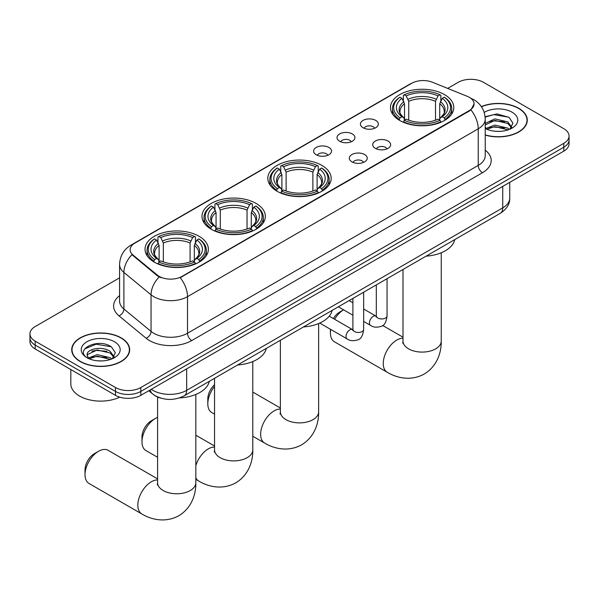 <?xml version="1.0" encoding="UTF-8"?>
<svg xmlns="http://www.w3.org/2000/svg" width="599" height="599" viewBox="0 0 599 599"><rect width="100%" height="100%" fill="white"/><g stroke="black" fill="none" stroke-linecap="round" stroke-linejoin="round"><path stroke-width="0.9" d="M321.895 165.406A31.672 18.284 0 0 0 287.378 161.438A31.672 18.284 0 0 0 267.828 178.337A31.672 18.284 0 0 0 277.105 191.261A31.672 18.284 0 0 0 311.622 195.229A31.672 18.284 0 0 0 331.172 178.337A31.672 18.284 0 0 0 321.895 165.406M256.065 203.413A31.672 18.284 0 0 0 221.548 199.452A31.672 18.284 0 0 0 201.998 216.344A31.672 18.284 0 0 0 211.275 229.275A31.672 18.284 0 0 0 245.785 233.236A31.672 18.284 0 0 0 265.342 216.344A31.672 18.284 0 0 0 256.065 203.413M199.108 236.298A31.672 18.284 0 0 0 164.59 232.337A31.672 18.284 0 0 0 145.04 249.229A31.672 18.284 0 0 0 154.317 262.16A31.672 18.284 0 0 0 188.827 266.121A31.672 18.284 0 0 0 208.377 249.229A31.672 18.284 0 0 0 199.108 236.298M444.518 94.612A31.672 18.284 0 0 0 410.001 90.644A31.672 18.284 0 0 0 390.451 107.543A31.672 18.284 0 0 0 399.728 120.466A31.672 18.284 0 0 0 434.238 124.435A31.672 18.284 0 0 0 453.795 107.543A31.672 18.284 0 0 0 444.518 94.612M363.046 127.737A8.963 5.174 180 0 1 361.272 126.277A8.963 5.174 180 0 1 364.237 119.845A8.963 5.174 180 0 1 375.723 120.421A8.963 5.174 180 0 1 377.505 126.277A8.963 5.174 180 0 1 363.046 127.737M374.637 128.276A5.376 3.107 0 0 0 373.192 126.763A5.376 3.107 0 0 0 367.891 125.977A5.376 3.107 0 0 0 364.14 128.276M339.64 141.252A8.963 5.174 180 0 1 337.866 139.792A8.963 5.174 180 0 1 340.831 133.36A8.963 5.174 180 0 1 352.317 133.936A8.963 5.174 180 0 1 354.099 139.792A8.963 5.174 180 0 1 339.64 141.252M351.224 141.791A5.376 3.107 0 0 0 349.786 140.278A5.376 3.107 0 0 0 344.485 139.492A5.376 3.107 0 0 0 340.734 141.791M316.235 154.767A8.963 5.174 180 0 1 314.453 153.307A8.963 5.174 180 0 1 317.425 146.875A8.963 5.174 180 0 1 328.911 147.451A8.963 5.174 180 0 1 330.685 153.307A8.963 5.174 180 0 1 316.235 154.767M327.818 155.306A5.376 3.107 0 0 0 326.373 153.793A5.376 3.107 0 0 0 321.079 153.007A5.376 3.107 0 0 0 317.328 155.306M375.348 148.35A8.963 5.174 180 0 1 373.566 146.89A8.963 5.174 180 0 1 376.539 140.458A8.963 5.174 180 0 1 388.025 141.035A8.963 5.174 180 0 1 389.799 146.89A8.963 5.174 180 0 1 375.348 148.35M386.932 148.889A5.376 3.107 0 0 0 385.486 147.376A5.376 3.107 0 0 0 380.185 146.59A5.376 3.107 0 0 0 376.442 148.889M351.935 161.865A8.963 5.174 180 0 1 350.16 160.405A8.963 5.174 180 0 1 353.125 153.973A8.963 5.174 180 0 1 364.611 154.549A8.963 5.174 180 0 1 366.393 160.405A8.963 5.174 180 0 1 351.935 161.865M363.518 162.404A5.376 3.107 0 0 0 362.081 160.891A5.376 3.107 0 0 0 356.779 160.105A5.376 3.107 0 0 0 353.028 162.404M467.205 96.297A16.136 9.314 180 0 1 469.361 97.345A16.136 9.314 180 0 1 474.086 103.927A16.136 9.314 180 0 1 469.361 110.516L182.036 276.401A16.136 9.314 180 0 1 157.41 275.158L133.045 255.069A16.136 9.314 180 0 1 130.125 249.731A16.136 9.314 180 0 1 134.857 243.142L411.753 83.276A16.136 9.314 180 0 1 432.411 82.235L467.205 96.297M161.019 398.193A17.925 10.348 180 0 1 153.778 394.808M485.235 135.089A28.984 16.735 0 0 0 527.285 120.152A28.984 16.735 0 0 0 518.801 108.322A28.984 16.735 0 0 0 481.356 106.585M121.185 337.881A28.984 16.735 0 0 0 89.603 334.249A28.984 16.735 0 0 0 71.715 349.711A28.984 16.735 0 0 0 80.199 361.541A28.984 16.735 0 0 0 111.788 365.173A28.984 16.735 0 0 0 129.676 349.711A28.984 16.735 0 0 0 121.185 337.881M72.015 351.216A28.984 16.735 0 0 0 71.91 351.665M474.086 103.927L470.926 109.864L469.361 110.995L180.217 277.696A20.913 12.077 60 0 1 187.524 296.655A23.9 13.799 180 0 1 153.726 296.655A23.9 13.799 180 0 1 151.045 294.805L123.896 272.425A23.9 13.799 180 0 1 119.575 264.511L119.575 301.102A23.9 13.799 0 0 0 123.896 309.017L151.045 331.404A23.9 13.799 0 0 0 153.726 333.246A23.9 13.799 0 0 0 187.524 333.246L478.234 165.406A23.9 13.799 0 0 0 485.235 155.65L485.235 119.051A23.9 13.799 180 0 1 478.234 128.815A20.913 12.077 -120 0 0 470.926 109.864M119.575 277.824L35.199 326.537A17.925 10.348 0 0 0 29.95 333.853L29.95 341.662A17.925 10.348 0 0 0 35.199 348.977L115.48 395.333L115.48 391.424A17.925 10.348 0 0 0 140.832 391.424L563.801 147.234A17.925 10.348 0 0 0 569.05 139.911A17.925 10.348 0 0 1 563.801 147.234L140.832 391.424A17.925 10.348 0 0 1 115.48 391.424L35.199 345.076L115.48 391.424L115.48 387.523A17.925 10.348 0 0 0 140.832 387.523L563.801 143.326A17.925 10.348 0 0 0 569.05 136.01A17.925 10.348 0 0 0 563.801 128.688L483.52 82.34A17.925 10.348 0 0 0 458.168 82.34L447.67 88.397M29.95 337.761A17.925 10.348 0 0 0 35.199 345.076A17.925 10.348 0 0 1 29.95 337.761M161.034 277.696L157.41 275.869L131.96 254.68A20.913 13.987 129.5 0 0 123.896 272.425L123.896 309.017A5.975 3.998 -50.5 0 1 119.006 315.875A29.875 17.251 180 0 1 119.575 295.629M29.95 333.853A17.925 10.348 0 0 0 35.199 341.175L115.48 387.523M129.481 351.665A28.984 16.735 0 0 0 129.377 351.216M527.09 122.106A28.984 16.735 0 0 0 526.985 121.657M115.48 395.333A17.925 10.348 0 0 0 140.832 395.333L563.801 151.135A17.925 10.348 0 0 0 569.05 143.812L569.05 136.01M485.235 134.895A28.685 16.562 0 0 0 526.985 120.152A28.685 16.562 0 0 0 518.584 108.441A28.685 16.562 0 0 0 481.469 106.749M495.066 131.241L499.573 131.376M486.111 128.381L494.811 125.064L507.855 128.119L509.435 129.384M486.912 129.219L494.811 126.614L508.139 129.863M485.235 126.995A13.507 7.794 0 0 0 487.032 129.324M485.235 123.401L494.811 118.872L507.855 121.919L511.733 127.28M485.235 124.951L494.811 120.421L507.855 123.469L511.426 127.684M485.235 128.493A19.482 11.246 0 0 0 512.078 128.104A19.482 11.246 0 0 0 512.078 112.2A19.482 11.246 0 0 0 484.202 112.395M509.899 129.189L512.946 123.199L509.09 117.382L496.945 113.9L485.115 116.76M486.246 128.987L485.235 127.909M485.153 117.127L493.748 114.641L508.821 117.209M489.45 121.619L493.748 120.841L504.508 121.762M489.45 127.819L493.748 127.033L504.508 127.961M80.416 361.422A28.685 16.562 0 0 0 111.669 365.008A28.685 16.562 0 0 0 129.377 349.711A28.685 16.562 0 0 0 120.976 338.001A28.685 16.562 0 0 0 89.715 334.414A28.685 16.562 0 0 0 72.015 349.711A28.685 16.562 0 0 0 80.416 361.422M70.817 369.546L70.817 383.862A29.875 17.251 0 0 0 79.57 396.066A29.875 17.251 0 0 0 119.748 397.152M97.457 360.8L101.957 360.935M88.502 357.94L97.203 354.623L110.246 357.678L111.818 358.943M89.303 358.779L97.203 356.173L110.523 359.422M88.637 358.546L87.244 355.274A13.507 7.794 0 0 0 89.423 358.883M114.124 356.839L110.246 351.478C102.137 345.436 85.462 349.165 87.244 355.274L87.192 354.675M87.274 355.462L87.649 354.458L97.203 349.981L110.246 353.028L113.817 357.244M112.283 358.749L115.337 352.759L111.474 346.941C97.809 337.117 73.52 350.063 87.544 358L88.24 358.427M114.469 341.759A19.482 11.246 0 0 0 86.922 341.759A19.482 11.246 0 0 0 86.922 357.663A19.482 11.246 0 0 0 114.469 357.663A19.482 11.246 0 0 0 114.469 341.759M84.699 348.895L96.14 344.2L111.212 346.769M91.842 351.179L96.14 350.4L106.899 351.321M91.842 357.371L96.14 356.592L106.899 357.521M333.396 318.548A13.148 7.592 -60 0 1 339.723 312.027L343.556 309.81A19.123 11.037 120 0 0 334.631 319.267M330.753 329.443A19.123 11.037 120 0 0 330.431 333.007A19.123 11.037 120 0 0 334.392 341.759L387.209 372.249A19.123 11.037 -60 0 1 384.273 356.929A19.123 11.037 -60 0 1 396.77 340.075A19.123 11.037 -60 0 1 403 338.24M399.159 120.129L400.005 117.868A28.445 16.42 0 0 1 400.005 97.21L401.959 98.341A25.697 14.833 0 0 0 401.959 116.738L403.891 117.838L404.52 120.144M404.52 119.201L404.52 103.754L401.959 98.341M403.382 100.789L403.382 95.256L404.235 94.769A28.445 16.42 0 0 1 440.01 94.769L438.056 95.9A25.697 14.833 0 0 0 406.189 95.9L408.743 101.313L408.743 120.204M435.503 120.204L435.503 101.313L438.056 95.9M426.069 256.162A32.863 18.973 0 0 0 454.746 239.607M403.382 121.777A29.636 17.109 0 0 0 440.857 121.777L440.01 120.309A28.445 16.42 0 0 1 404.235 120.309L403.382 122.278M440.857 122.278L440.857 121.777M400.005 97.21L399.159 97.697A29.636 17.109 0 0 0 392.48 108.516A29.636 17.109 0 0 0 399.159 119.336M440.01 94.769L440.857 95.256L440.857 100.789M404.235 120.309L406.189 119.179A25.697 14.833 0 0 0 438.056 119.179L440.01 120.309M401.959 116.738L400.005 117.868M406.189 95.9L404.235 94.769M403.891 101.665A22.987 13.268 0 0 0 403.891 117.838L404.003 117.906C400.738 114.753 399.406 112.605 400.012 111.474A22.111 12.766 0 0 1 404.52 103.754M445.087 119.336A29.636 17.109 0 0 0 451.758 108.516A29.636 17.109 0 0 0 445.087 97.697L444.233 97.21A28.445 16.42 0 0 1 444.233 117.868L445.087 120.129M444.233 117.868L442.279 116.738A25.697 14.833 0 0 0 442.279 98.341L444.233 97.21M442.279 98.341L439.726 103.754L439.726 119.201L440.347 117.838L442.279 116.738M439.726 103.754A22.111 12.766 0 0 1 444.233 111.474C444.832 112.612 443.5 114.753 440.243 117.906L440.347 117.838A22.987 13.268 0 0 0 440.347 101.665M439.726 120.144L439.726 119.201M214.547 386.4A19.123 11.037 120 0 0 207.808 403.801L207.808 398.919A13.148 7.592 -60 0 1 214.547 384.708M207.808 403.801A19.123 11.037 120 0 0 211.769 412.554L214.547 414.156M276.536 190.924L277.382 188.663A28.445 16.42 0 0 1 277.382 168.005L279.344 169.135A25.697 14.833 0 0 0 279.344 187.532L281.275 188.633L281.897 190.939M281.897 189.995L281.897 174.549L279.344 169.135M280.759 171.584L280.759 166.05L281.612 165.564A28.445 16.42 0 0 1 317.388 165.564L315.433 166.694A25.697 14.833 0 0 0 283.567 166.694L286.12 172.108L286.12 190.999M312.88 190.999L312.88 172.108L315.433 166.694M303.453 326.957A32.863 18.973 0 0 0 332.131 310.402M280.759 192.571A29.636 17.109 0 0 0 318.241 192.571L317.388 191.103A28.445 16.42 0 0 1 281.612 191.103L280.759 193.073M318.241 193.073L318.241 192.571M277.382 168.005L276.536 168.491A29.636 17.109 0 0 0 269.864 179.311A29.636 17.109 0 0 0 276.536 190.13M317.388 165.564L318.241 166.05L318.241 171.584M281.612 191.103L283.567 189.973A25.697 14.833 0 0 0 315.433 189.973L317.388 191.103M279.344 187.532L277.382 188.663M283.567 166.694L281.612 165.564M281.275 172.46A22.987 13.268 0 0 0 281.275 188.633L281.38 188.7C278.116 185.548 276.783 183.399 277.389 182.276A22.111 12.766 0 0 1 281.897 174.549M322.464 190.13A29.636 17.109 0 0 0 329.136 179.311A29.636 17.109 0 0 0 322.464 168.491L321.618 168.005A28.445 16.42 0 0 1 321.618 188.663L322.464 190.924M321.618 188.663L319.656 187.532A25.697 14.833 0 0 0 319.656 169.135L321.618 168.005M319.656 169.135L317.103 174.549L317.103 189.995L317.725 188.633L319.656 187.532M317.103 174.549A22.111 12.766 0 0 1 321.611 182.276C322.21 183.406 320.884 185.555 317.62 188.7L317.725 188.633A22.987 13.268 0 0 0 317.725 172.46M317.103 190.939L317.103 189.995M141.978 441.807L141.978 436.926A13.148 7.592 -60 0 1 151.27 420.827L155.5 418.387A19.123 11.037 120 0 0 141.978 441.807A19.123 11.037 120 0 0 145.939 450.56L157.589 457.284M210.706 228.938L211.552 226.669A28.445 16.42 0 0 1 211.552 206.011L213.506 207.142A25.697 14.833 0 0 0 213.506 225.538L215.438 226.639L216.067 228.945M216.067 228.002L216.067 212.555L213.506 207.142M214.929 209.59L214.929 204.057L215.782 203.578A28.445 16.42 0 0 1 251.558 203.578L249.603 204.701A25.697 14.833 0 0 0 217.737 204.701L220.29 210.114L220.29 229.005M247.043 229.005L247.043 210.114L249.603 204.701M237.616 364.963A32.863 18.973 0 0 0 266.293 348.408M214.929 230.578A29.636 17.109 0 0 0 252.404 230.578L251.558 229.11A28.445 16.42 0 0 1 215.782 229.11L214.929 231.087M252.404 231.087L252.404 230.578M211.552 206.011L210.706 206.498A29.636 17.109 0 0 0 204.027 217.317A29.636 17.109 0 0 0 210.706 228.137M251.558 203.578L252.404 204.057L252.404 209.59M215.782 229.11L217.737 227.979A25.697 14.833 0 0 0 249.603 227.979L251.558 229.11M213.506 225.538L211.552 226.669M217.737 204.701L215.782 203.578M215.438 210.474A22.987 13.268 0 0 0 215.438 226.639L215.55 226.707C212.286 223.554 210.953 221.413 211.559 220.282A22.111 12.766 0 0 1 216.067 212.555M256.634 228.137A29.636 17.109 0 0 0 263.305 217.317A29.636 17.109 0 0 0 256.634 206.498L255.78 206.011A28.445 16.42 0 0 1 255.78 226.669L256.634 228.938M255.78 226.669L253.826 225.538A25.697 14.833 0 0 0 253.826 207.142L255.78 206.011M253.826 207.142L251.273 212.555L251.273 228.002L251.894 226.639L253.826 225.538M251.273 212.555A22.111 12.766 0 0 1 255.78 220.282C256.379 221.413 255.047 223.562 251.79 226.707L251.894 226.639A22.987 13.268 0 0 0 251.894 210.474M251.273 228.945L251.273 228.002M157.589 417.368A19.123 11.037 120 0 0 155.5 418.387L151.27 420.827M85.021 474.693L85.021 469.811A13.148 7.592 -60 0 1 94.313 453.713L98.543 451.272A19.123 11.037 120 0 0 85.021 474.693A19.123 11.037 120 0 0 88.981 483.445L141.798 513.942A19.123 11.037 -60 0 1 138.863 498.615A19.123 11.037 -60 0 1 151.36 481.768A19.123 11.037 -60 0 1 157.589 479.926M153.748 261.815L154.594 259.554A28.445 16.42 0 0 1 154.594 238.896L156.549 240.027A25.697 14.833 0 0 0 156.549 258.424L158.48 259.524L159.109 261.83M159.109 260.887L159.109 245.44L156.549 240.027M157.971 242.475L157.971 236.942L158.817 236.463A28.445 16.42 0 0 1 194.6 236.463L192.646 237.586A25.697 14.833 0 0 0 160.779 237.586L163.332 242.999L163.332 261.89M190.085 261.89L190.085 242.999L192.646 237.586M179.43 397.923A32.863 18.973 0 0 0 209.336 381.293M157.971 263.463A29.636 17.109 0 0 0 195.446 263.463L194.6 261.995A28.445 16.42 0 0 1 158.817 261.995L157.971 263.964M195.446 263.964L195.446 263.463M154.594 238.896L153.748 239.383A29.636 17.109 0 0 0 147.069 250.202A29.636 17.109 0 0 0 153.748 261.022M194.6 236.463L195.446 236.942L195.446 242.475M158.817 261.995L160.779 260.864A25.697 14.833 0 0 0 192.646 260.864L194.6 261.995M156.549 258.424L154.594 259.554M160.779 237.586L158.817 236.463M158.48 243.359A22.987 13.268 0 0 0 158.48 259.524L158.593 259.592C155.328 256.439 153.995 254.29 154.602 253.167A22.111 12.766 0 0 1 159.109 245.44M199.677 261.022A29.636 17.109 0 0 0 206.348 250.202A29.636 17.109 0 0 0 199.677 239.383L198.823 238.896A28.445 16.42 0 0 1 198.823 259.554L199.677 261.815M198.823 259.554L196.869 258.424A25.697 14.833 0 0 0 196.869 240.027L198.823 238.896M196.869 240.027L194.316 245.44L194.316 260.887L194.937 259.524L196.869 258.424M194.316 245.44A22.111 12.766 0 0 1 198.823 253.167C199.422 254.298 198.089 256.447 194.832 259.592L194.937 259.524A22.987 13.268 0 0 0 194.937 243.359M194.316 261.83L194.316 260.887M157.589 478.893L108.097 450.321A19.123 11.037 120 0 0 98.543 451.272L94.313 453.713M133.045 255.069L133.045 255.78M157.41 275.158L157.41 275.869M182.036 276.401L182.036 276.88M469.361 110.516L469.361 110.995M191.755 340.561A5.975 3.452 60 0 1 187.524 333.246L187.524 296.655L478.234 128.815L478.234 165.406A5.975 3.452 60 0 0 482.457 172.722L191.755 340.561A29.875 17.251 180 0 1 149.495 340.561A29.875 17.251 180 0 1 146.149 338.263L119.006 315.875M485.235 119.051C484.831 110.463 481.057 104.016 473.906 99.719L470.889 98.251A20.913 9.794 112 0 0 470.604 98.146M133.075 244.362A20.913 12.077 -120 0 0 130.911 245.178C123.761 249.469 119.98 255.915 119.575 264.511M130.911 245.178L409.993 84.047A20.913 12.077 60 0 1 411.58 83.373M159.192 276.978A20.913 13.987 129.5 0 0 151.045 294.805L151.045 331.404A5.975 3.998 -50.5 0 1 146.149 338.263M485.235 150.177A29.875 17.251 180 0 1 482.457 172.722M140.832 387.523L140.832 395.333M563.801 143.326L563.801 151.135M35.199 341.175L35.199 348.977M151.27 389.305A23.9 13.799 0 0 0 152.88 390.331A23.9 13.799 0 0 0 186.678 390.331L502.741 207.853A23.9 13.799 0 0 0 509.742 198.097C509.921 204.027 506.761 209.103 500.27 213.326L184.207 395.804A11.95 6.903 60 0 0 186.678 390.331L186.678 368.864M502.741 186.386L502.741 207.853A11.95 6.903 60 0 1 500.27 213.326M150.304 389.867A11.95 7.997 129.5 0 0 152.386 393.753L148.754 390.758M441.246 252.756L441.246 341.056A19.123 11.037 180 0 1 435.645 348.858A19.123 11.037 180 0 1 408.6 348.858A19.123 11.037 180 0 1 403 341.056L402.753 343.309M435.503 101.313A22.111 12.766 0 0 0 408.743 101.313M436.124 99.232A22.987 13.268 0 0 0 408.121 99.232M318.623 323.55L318.623 411.85A19.123 11.037 180 0 1 313.022 419.652A19.123 11.037 180 0 1 285.978 419.652A19.123 11.037 180 0 1 280.377 411.85L280.13 414.104M318.623 411.85C318.878 422.901 314.677 436.941 301.634 444.825C288.291 452.178 274.035 448.793 264.586 443.043A19.123 11.037 -60 0 1 261.658 427.723A19.123 11.037 -60 0 1 274.147 410.869A19.123 11.037 -60 0 1 280.377 409.035M312.88 172.108A22.111 12.766 0 0 0 286.12 172.108M313.502 170.026A22.987 13.268 0 0 0 285.498 170.026M252.793 361.556L252.793 449.856A19.123 11.037 180 0 1 247.192 457.666A19.123 11.037 180 0 1 220.147 457.666A19.123 11.037 180 0 1 214.547 449.856L214.292 452.11M195.828 465.708A19.123 11.037 -60 0 1 208.317 448.883A19.123 11.037 -60 0 1 214.547 447.041M252.793 449.856C253.048 460.908 248.847 474.947 235.804 482.831C222.461 490.184 208.205 486.807 198.756 481.057A19.123 11.037 -60 0 1 195.828 477.695M247.043 210.114A22.111 12.766 0 0 0 220.29 210.114M247.672 208.033A22.987 13.268 0 0 0 219.668 208.033M195.828 394.441L195.828 482.742A19.123 11.037 180 0 1 190.227 490.544A19.123 11.037 180 0 1 163.19 490.544A19.123 11.037 180 0 1 157.589 482.742L157.335 484.995M190.085 242.999A22.111 12.766 0 0 0 163.332 242.999M190.714 240.918A22.987 13.268 0 0 0 162.711 240.918M387.059 278.685L387.059 315.853A5.376 3.107 180 0 1 385.239 318.181A5.376 3.107 180 0 1 377.879 318.047A5.376 3.107 180 0 1 376.307 315.853L376.135 317.013L376.614 316.616M387.059 315.853C386.325 322.097 384.393 325.586 381.264 326.32C376.816 327.69 373.244 327.383 370.541 325.392A5.376 3.107 -60 0 1 369.718 321.079A5.376 3.107 -60 0 1 373.237 316.339A5.376 3.107 -60 0 1 373.469 316.212A5.376 3.107 -60 0 1 375.925 316.077L376.292 316.265M363.653 292.2L363.653 329.368A5.376 3.107 180 0 1 361.833 331.696A5.376 3.107 180 0 1 354.473 331.561A5.376 3.107 180 0 1 352.901 329.368L352.721 330.528L353.208 330.131M363.653 329.368C362.919 335.612 360.98 339.101 357.85 339.835C353.41 341.205 349.838 340.898 347.135 338.907A5.376 3.107 -60 0 1 346.312 334.594A5.376 3.107 -60 0 1 349.823 329.854A5.376 3.107 -60 0 1 350.063 329.727A5.376 3.107 -60 0 1 352.512 329.592L352.878 329.779M409.993 84.047L413.827 82.265M184.207 395.804C174.586 400.634 164.972 400.634 155.351 395.804L152.386 393.753M509.742 198.097L509.742 182.343M526.985 122.548L526.985 120.152M129.377 352.107L129.377 349.711M72.015 352.107L72.015 349.711M441.246 341.056C441.5 352.107 437.3 366.146 424.257 374.031C410.914 381.383 396.658 377.999 387.209 372.249M330.431 329.263L330.431 333.007M339.723 312.027L343.556 309.81M392.48 113.982L392.48 108.516M451.758 113.982L451.758 108.516M403 337.207L382.679 325.474M403 269.483L403 341.056M264.586 443.043L252.793 436.237M269.864 184.777L269.864 179.311M329.136 184.777L329.136 179.311M280.377 408.001L252.793 392.075M280.377 340.277L280.377 411.85M198.756 481.057L195.828 479.365M204.027 222.783L204.027 217.317M263.305 222.783L263.305 217.317M214.547 446.008L195.828 435.203M214.547 378.283L214.547 449.856M195.828 482.742C196.09 493.793 191.89 507.832 178.846 515.717C165.504 523.069 151.248 519.692 141.798 513.942M147.069 255.668L147.069 250.202M206.348 255.668L206.348 250.202M157.589 397.032L157.589 482.742M370.541 325.392L363.653 321.408M352.901 315.201L338.353 306.808M376.307 284.892L376.307 315.853M375.925 316.077L363.653 308.994M352.901 302.78L349.112 300.593M347.135 338.907L319.724 323.078M352.901 298.407L352.901 329.368M352.512 329.592L329.263 316.167"/></g></svg>
